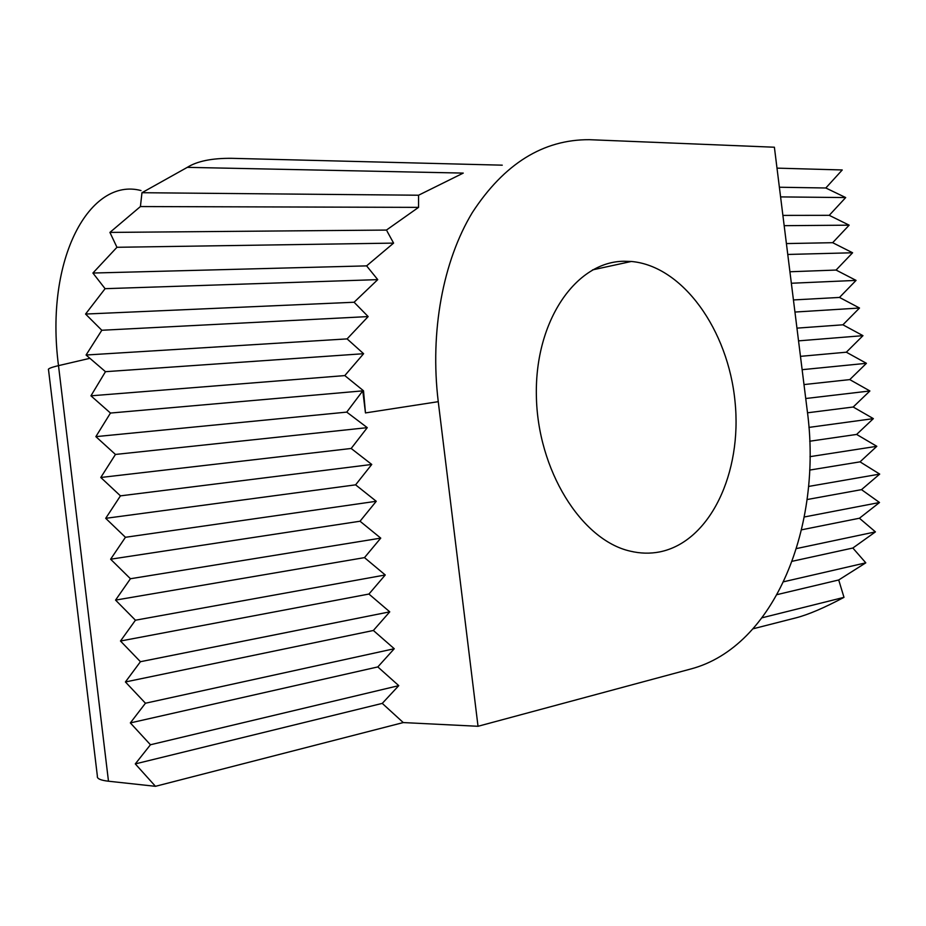 <?xml version="1.0" encoding="UTF-8"?>
<svg xmlns="http://www.w3.org/2000/svg" width="926" height="926" viewBox="0 0 926 926"><rect width="100%" height="100%" fill="white"/><g stroke="black" fill="none" stroke-linecap="round" stroke-linejoin="round"><path stroke-width="1.39" d="M659.717 551.908C650.098 553.794 640.271 553.54 630.224 551.144C581.331 540.194 537.288 469.876 536.362 395.205C534.95 320.477 576.134 261.676 623.742 261.259L631.335 261.468C682.925 266.005 728.172 330.223 735.012 401.433C742.397 472.607 710.23 541.779 659.717 551.908M502.251 165.175L231.755 158.323C212.019 158.138 197.203 161.147 187.307 167.351L141.967 192.712L140.416 206.556L109.916 232.414L116.954 247.288L92.913 273.043L105.089 288.68L85.562 314.053L101.814 330.258L86.072 355.017L105.471 371.685L90.945 395.819L110.46 413.054L95.864 436.632L115.449 454.446L100.784 477.48L351.174 448.473L371.754 464.458L355.607 484.842L376.257 501.279L360.04 521.234L380.748 538.122L364.485 557.626L385.251 574.977L368.93 594.052L389.753 611.843L373.375 630.479L394.256 648.732L377.82 666.928L398.759 685.645L382.264 703.39L403.273 722.569L155.464 786.313L108.481 781.22C100.448 780.305 96.744 778.592 97.369 776.081L48.534 369.856C47.492 368.872 50.814 367.472 58.5 365.643C44.46 258.065 90.297 176.97 141.018 190.559M478.024 726.285L690.622 669.035C774.923 646.892 822.948 525.586 807.206 410.345L774.391 147.222L589.376 139.687C543.203 139.456 504.207 163.728 472.364 212.505C443.056 260.97 429.757 331.369 438.253 401.676L478.024 726.285L403.273 722.569M779.379 187.237L825.818 187.99L842.243 169.967L776.995 168.138M762.144 617.769L843.991 597.351C824.267 607.826 808.317 614.656 796.152 617.804L753.116 628.777M363.513 390.784L362.772 390.853L365.469 412.927L363.513 390.784L344.796 375.586L363.605 353.709L347.1 338.893L368.154 316.576L354.091 302.246L377.739 279.629L366.603 265.878L393.596 243.11L386.443 230.065L418.552 207.366L418.564 195.224L463.255 173.093L187.307 167.351M155.464 786.313L135.289 763.904L382.264 703.39M825.818 187.99L845.693 197.562L829.233 215.33L849.154 225.168L832.659 242.693L852.603 252.775L836.074 270.056L856.064 280.393L839.5 297.431L859.513 308.022L842.915 324.806L862.974 335.663L846.341 352.204L866.435 363.316L849.767 379.602L869.896 390.969L853.193 407.012L873.357 418.633L856.619 434.433L876.818 446.309L860.034 461.854L879.7 474.1L861.504 489.646L879.515 502.505L859.432 518.236L875.429 531.883L852.846 548.018L865.798 562.834L838.713 579.977L843.991 597.351M100.784 477.48L120.449 495.861L105.703 518.328L125.438 537.288L110.622 559.211L130.439 578.738L115.553 600.106L135.439 620.212L120.484 641.023L140.439 661.708L125.415 681.964L145.451 703.228L130.346 722.917L150.452 744.759L135.289 763.904M418.564 195.224L141.967 192.712M110.46 413.054L362.772 390.853L346.741 412.116L367.263 427.65L351.174 448.473M845.693 197.562L780.583 196.902M150.452 744.759L398.759 685.645M777.111 594.608L838.713 579.977M418.552 207.366L140.416 206.556M829.233 215.33L782.898 215.399M130.346 722.917L377.82 666.928M783.674 581.76L865.798 562.834M386.443 230.065L109.916 232.414M849.154 225.168L784.172 225.678M145.451 703.228L394.256 648.732M792.193 561.283L852.846 548.018M393.596 243.11L116.954 247.288M832.659 242.693L786.405 243.573M125.415 681.964L373.375 630.479M796.464 548.574L875.429 531.883M366.603 265.878L92.913 273.043M852.603 252.775L787.76 254.453M140.439 661.708L389.753 611.843M801.546 529.822L859.432 518.236M377.739 279.629L105.089 288.68M836.074 270.056L789.924 271.758M120.484 641.023L368.93 594.052M804.277 516.986L879.515 502.505M354.091 302.246L85.562 314.053M856.064 280.393L791.36 283.252M135.439 620.212L385.251 574.977M807.078 499.542L861.504 489.646M368.154 316.576L101.814 330.258M839.5 297.431L793.432 299.943M115.553 600.106L364.485 557.626M808.548 486.451L879.7 474.1M347.1 338.893L86.072 355.017M859.513 308.022L794.948 312.05M130.439 578.738L380.748 538.122M809.648 470.084L860.034 461.854M363.605 353.709L105.471 371.685M842.915 324.806L796.95 328.14M110.622 559.211L360.04 521.234M809.984 456.657L876.818 446.309M344.796 375.586L90.945 395.819M862.974 335.663L798.536 340.861M125.438 537.288L376.257 501.279M809.718 441.227L856.619 434.433M846.341 352.204L800.469 356.348M105.703 518.328L355.607 484.842M808.93 427.407L873.357 418.633M346.741 412.116L95.864 436.632M866.435 363.316L802.136 369.682M120.449 495.861L371.754 464.458M807.507 412.799L853.193 407.012M367.263 427.65L115.449 454.446M849.767 379.602L803.988 384.568M805.736 398.516L869.896 390.969M108.481 781.22L58.5 365.643L89.88 358.316M365.469 412.927L438.253 401.676M592.524 269.894L631.335 261.468"/></g></svg>
